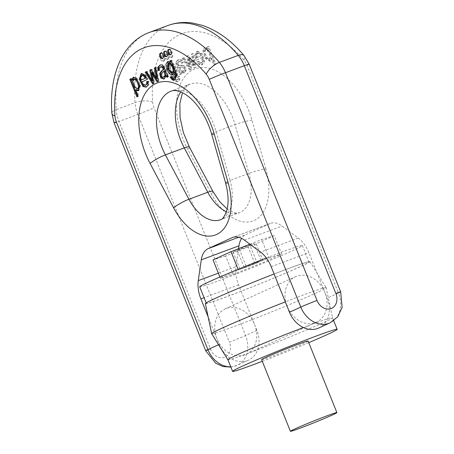 <?xml version="1.0" encoding="UTF-8"?>
<svg xmlns="http://www.w3.org/2000/svg" width="454" height="454" viewBox="0 0 454 454"><rect width="100%" height="100%" fill="white"/><g stroke="black" fill="none" stroke-linecap="round" stroke-linejoin="round"><path stroke-width="0.34" stroke-dasharray="2.27 1.7" d="M227.914 359.767L227.908 359.761A56.358 1.969 158.1 0 0 280.93 340.557A56.358 1.969 158.1 0 0 332.493 317.726A56.358 1.969 158.1 0 0 310.786 324.735A56.358 1.969 158.1 0 0 303.368 327.533M211.683 333.69A61.693 2.151 158.1 0 0 269.721 312.67A61.693 2.151 158.1 0 0 326.159 287.671L332.493 317.726A56.358 1.969 158.1 0 0 332.487 317.715L333.69 320.706M262.281 361.322A56.358 1.969 158.1 0 0 308.76 342.639M261.629 359.687A25.049 0.874 158.1 0 0 285.191 351.158A25.049 0.874 158.1 0 0 308.107 341.005M326.159 287.671A61.693 2.151 158.1 0 0 326.148 287.649A61.693 2.151 158.1 0 0 302.398 295.344A61.693 2.151 158.1 0 0 285.311 301.865M205.344 303.613A56.358 1.969 158.1 0 0 258.366 284.431A56.358 1.969 158.1 0 0 309.917 261.572A56.358 1.969 158.1 0 0 288.222 268.609A56.358 1.969 158.1 0 0 274.103 273.983M287.654 268.864A55.314 1.929 158.1 0 0 233.929 290.276A55.314 1.929 158.1 0 0 206.315 303.238A55.314 1.929 158.1 0 0 258.354 284.397A55.314 1.929 158.1 0 0 308.953 261.975A55.314 1.929 158.1 0 0 287.654 268.864M199.698 286.786A55.314 1.929 158.1 0 0 251.743 267.945A55.314 1.929 158.1 0 0 302.341 245.523A55.314 1.929 158.1 0 0 281.043 252.418A55.314 1.929 158.1 0 0 266.362 258.008M269.006 257.923L281.616 253.996L263.626 262.23L233.033 274.386L220.428 278.308L238.412 270.079L269.006 257.923L261.618 239.536L274.222 235.615L281.616 253.996M274.222 235.615L256.238 243.843L263.626 262.23M256.238 243.843L225.644 255.999L233.033 274.386M219.901 276.991L220.428 278.308M225.644 255.999L213.034 259.921M238.112 269.324L238.412 270.079M249.91 244.184L261.618 239.536M249.842 244.922L254.2 243.565L247.986 246.414L233.061 251.964L249.842 244.922L256.845 262.344L240.064 269.387L254.989 263.831L261.203 260.988L256.845 262.344M254.2 243.565L261.203 260.988M247.986 246.414L254.989 263.831M237.414 250.608L244.417 268.03M233.061 251.964L240.064 269.387M239.275 249.121L246.278 266.543M318.759 328.009A25.049 20.095 65.4 0 0 327.186 298.216L308.879 252.674A25.049 14.925 -110.4 0 0 298.295 238.078L282.11 226.075A25.049 14.925 -110.4 0 0 270.363 223.419A25.049 14.925 -110.4 0 0 269.761 223.669L245.864 234.605A25.049 14.925 -110.4 0 0 241.619 238.367M324.854 292.41A25.049 20.095 65.4 0 0 295.577 276.651A25.049 20.095 65.4 0 0 287.149 306.444A25.049 20.095 65.4 0 0 316.427 322.204A25.049 20.095 65.4 0 0 324.854 292.41M238.566 248.696L235.978 266.594A25.049 14.925 -110.4 0 0 238.6 284.84L256.907 330.381A25.049 20.095 -114.6 0 1 248.474 360.17A25.049 20.095 -114.6 0 1 219.203 344.41L208.136 316.886M254.569 324.576A25.049 20.095 -114.6 0 1 246.142 354.364A25.049 20.095 -114.6 0 1 216.87 338.605A25.049 20.095 -114.6 0 1 225.298 308.816A25.049 20.095 -114.6 0 1 254.569 324.576M181.753 73.752L180.403 74.371L180.045 72.436L176.657 63.395L176.782 61.398L178.842 59.667L181.277 59.701L183.524 62.158L182.377 63.01L180.942 61.392L179.608 61.398L178.49 62.215L178.206 63.168L178.853 65.49L181.458 65.177L184.33 65.478L186.498 69.524L184.761 72.725L181.39 72.055L181.753 73.752L180.97 74.042L180.601 72.351L183.972 73.015L185.709 69.814L183.547 65.773L180.675 65.472L178.064 65.785L177.423 63.458L177.707 62.51L178.825 61.687L180.159 61.687L181.589 63.299L182.741 62.453L180.493 59.996L178.053 59.956L175.999 61.687L175.874 63.691L179.256 72.731L179.614 74.66L180.97 74.042M190.43 69.78L182.922 58.123L184.182 57.55L189.846 66.573L187.428 56.063L188.756 55.456L194.42 64.808L192.014 53.964L193.353 53.351L196.145 67.164L194.8 67.777L189.318 58.668L191.764 69.167L190.43 69.78L189.641 70.069L190.981 69.462L188.529 58.963L194.017 68.072L195.362 67.459L192.57 53.64L191.23 54.253L193.637 65.104L187.967 55.746L186.645 56.353L189.091 66.852L183.393 57.84L182.139 58.418L189.641 70.069M189.891 60.961L189.102 61.256L189.891 60.961M202.467 57.374L196.781 59.973L195.504 55.218L197.547 51.098L202.388 53.878L204.578 61.579L202.388 64.655L200.032 64.474L197.621 61.948L198.835 61.069L200.396 62.692L201.775 62.834L203.046 60.932L202.467 57.374L201.684 57.664L202.263 61.228L200.991 63.123L199.612 62.987L198.052 61.358L196.837 62.238L199.249 64.763L201.604 64.945L203.789 61.869L201.604 54.174L196.758 51.393L194.715 55.513L195.992 60.269L201.684 57.664M205.242 47.568L204.459 47.857L202.825 50.763L205.236 58.589L209.748 61.222L211.241 58.606L213.749 64.843L215.037 64.252L207.943 46.609L206.769 47.142L207.404 48.799L204.459 47.857L205.242 47.568L208.187 48.51L207.557 46.853L208.727 46.314L215.826 63.963L214.538 64.553L212.029 58.316L210.537 60.927L206.025 58.299L203.613 50.468L205.242 47.568M163.99 61.029A2.849 1.697 69.6 0 1 163.922 61.052A2.849 1.697 69.6 0 1 161.335 58.975A2.849 1.697 69.6 0 1 161.936 55.711A2.849 1.697 69.6 0 1 164.496 57.732A2.849 1.697 69.6 0 1 163.99 61.029M173.876 80.12C171.924 76.283 169.79 71.306 167.492 65.183L168.684 64.638L169.297 66.171L170.971 63.259L174.132 64.269L176.822 68.662L177.662 73.65L175.897 76.425L173.252 75.659C174.035 77.861 174.852 79.217 175.692 79.739L177.23 79.836L178.467 78.684L178.365 76.942L179.483 76.045L179.886 79.581L177.877 81.635L173.876 80.12L173.093 80.415L177.088 81.924L179.103 79.876L178.694 76.334L177.576 77.231L177.679 78.979L176.447 80.131L174.909 80.035C174.064 79.512 173.252 78.15 172.469 75.954L175.108 76.715L176.873 73.945L176.033 68.957L173.343 64.559L170.182 63.554L168.542 66.449L167.895 64.933L166.709 65.478C169.007 71.596 171.135 76.578 173.093 80.415M172.032 57.346A2.849 1.697 69.6 0 1 171.964 57.374A2.849 1.697 69.6 0 1 169.376 55.297A2.849 1.697 69.6 0 1 169.978 52.034A2.849 1.697 69.6 0 1 172.537 54.054A2.849 1.697 69.6 0 1 172.032 57.346M168.008 59.185A2.849 1.697 69.6 0 1 167.94 59.213A2.849 1.697 69.6 0 1 165.358 57.136A2.849 1.697 69.6 0 1 165.954 53.873A2.849 1.697 69.6 0 1 168.519 55.893A2.849 1.697 69.6 0 1 168.008 59.185M164.615 57.545A2.849 1.697 -110.4 0 0 167.157 59.508A2.849 1.697 -110.4 0 0 167.225 59.48A2.849 1.697 -110.4 0 0 167.73 56.188A2.849 1.697 -110.4 0 0 165.171 54.168A2.849 1.697 -110.4 0 0 164.615 57.545M168.638 55.706A2.849 1.697 -110.4 0 0 171.175 57.669A2.849 1.697 -110.4 0 0 171.243 57.641A2.849 1.697 -110.4 0 0 171.754 54.349A2.849 1.697 -110.4 0 0 169.189 52.329A2.849 1.697 -110.4 0 0 168.638 55.706M169.603 67.345L170.715 65.399L174.892 70.035L174.33 74.984L172.52 74.513C170.812 72.736 169.836 70.347 169.603 67.345L170.386 67.056C170.625 70.058 171.595 72.447 173.303 74.223L175.113 74.694L175.675 69.746L171.499 65.104L170.386 67.056M167.492 65.183L166.709 65.478M168.684 64.638L167.895 64.933M169.297 66.171L168.508 66.46M169.325 66.153L168.542 66.449M173.252 75.659L172.469 75.954M178.467 78.684L177.679 78.979M178.365 76.942L177.576 77.231M179.483 76.045L178.694 76.334M160.597 59.383A2.849 1.697 -110.4 0 0 163.139 61.347A2.849 1.697 -110.4 0 0 163.207 61.318A2.849 1.697 -110.4 0 0 163.712 58.027A2.849 1.697 -110.4 0 0 161.147 56.007A2.849 1.697 -110.4 0 0 160.597 59.383M207.325 50.218L210.123 55.95L209.181 59.378L207.279 58.765C205.548 56.75 204.555 54.31 204.306 51.433L205.344 49.463L207.325 50.218L208.108 49.929L206.127 49.174L205.089 51.137C205.339 54.015 206.332 56.461 208.063 58.47L209.964 59.088L210.906 55.655L208.108 49.929M208.187 48.51L207.404 48.799M208.216 48.493L207.433 48.788M207.557 46.853L206.769 47.142M208.727 46.314L207.943 46.609M215.826 63.963L215.037 64.252M214.538 64.553L213.749 64.843M212.029 58.316L211.241 58.606M211.995 58.333L211.206 58.623M196.599 57.885L196.196 54.752L197.365 53.203L199.153 53.589L200.895 55.916L196.599 57.885L200.895 55.916M201.678 55.626L199.942 53.294L198.154 52.908L196.979 54.457L197.388 57.59M196.781 59.973L195.992 60.269M197.621 61.948L196.837 62.238M198.835 61.069L198.052 61.358M182.922 58.123L182.139 58.418M184.182 57.55L183.393 57.84M189.846 66.573L189.063 66.863M189.88 66.556L189.091 66.852M187.428 56.063L186.645 56.353M188.756 55.456L187.967 55.746M193.472 63.208L192.683 63.498M194.42 64.808L193.637 65.104M192.014 53.964L191.23 54.253M193.353 53.351L192.57 53.64M196.145 67.164L195.362 67.459M194.8 67.777L194.017 68.072M189.346 58.657L188.558 58.952M189.318 58.668L188.529 58.963M191.764 69.167L190.981 69.462M179.534 67.198L181.884 70.898L183.802 71.142L184.846 69.995C185.34 66.136 181.441 67.056 179.534 67.198L178.751 67.487C180.652 67.345 184.551 66.432 184.057 70.285L183.019 71.431L181.101 71.187L178.751 67.487M184.846 69.995L184.057 70.285M180.403 74.371L179.614 74.66M183.524 62.158L182.741 62.453M182.377 63.01L181.589 63.299M178.206 63.168L177.423 63.458M178.331 64.105L177.548 64.394M178.853 65.49L178.064 65.785M181.458 65.177L180.675 65.472M181.39 72.055L180.601 72.351M164.961 51.24A2.849 1.697 69.6 0 1 165.324 51.007A2.849 1.697 69.6 0 1 167.867 52.97A2.849 1.697 69.6 0 1 167.378 56.319A2.849 1.697 69.6 0 1 167.31 56.347A2.849 1.697 69.6 0 1 166.89 56.415M160.943 53.078A2.849 1.697 69.6 0 1 161.306 52.851A2.849 1.697 69.6 0 1 163.843 54.809A2.849 1.697 69.6 0 1 163.361 58.163A2.849 1.697 69.6 0 1 163.292 58.191A2.849 1.697 69.6 0 1 162.867 58.254M169.189 63.01L169.064 69.065L172.826 72.583M171.027 60.348L171.811 60.053C174.381 66.051 176.294 71.13 177.554 75.285L174.938 79.762M170.625 60.598L171.811 60.053M174.955 71.726L172.934 74.552M168.037 61.455L171.209 62.141M172.628 78.133L174.677 77.855M171.516 76.851L172.299 76.561L173.417 77.844M170.137 77.101L172.299 76.561M168.984 49.395A2.849 1.697 69.6 0 1 169.348 49.168A2.849 1.697 69.6 0 1 171.884 51.132A2.849 1.697 69.6 0 1 171.402 54.48A2.849 1.697 69.6 0 1 171.334 54.508A2.849 1.697 69.6 0 1 170.908 54.571M134.486 78.803L133.453 80.937L135.309 86.873L138.203 88.774M133.624 77.203L133.221 77.316M130.962 78.684L131.745 78.389L132.409 80.035M130.576 78.928L131.745 78.389M136.887 96.867L137.647 96.515M138.175 96.276L137.67 96.571M135.667 90.04L136.45 89.75L138.958 95.987M133.402 77.254L136.921 77.833L140.627 85.369L138.969 90.528L138.578 90.624M142.562 75.194L141.376 76.942L141.756 79.893M147.306 79.399L142.403 81.709L144.417 84.609L146.347 85.046M141.614 81.998L142.403 81.709M141.523 73.582L141.915 73.4L145.74 74.842L148.089 79.104M148.061 81.408L148.85 81.113L148.895 84.722L146.551 86.992M146.631 81.737L148.85 81.113M155.597 67.408L156.38 67.118L159.121 80.954L157.754 81.51M158.338 81.243L159.121 80.954M155.12 67.691L156.38 67.118M151.091 69.468L151.874 69.178L157.317 78.309M151.12 69.524L151.874 69.178M146.5 71.567L147.289 71.278L152.998 80.613M146.534 71.624L147.289 71.278M152.623 83.859L153.373 83.519M153.968 83.247L153.407 83.57M151.534 72.742L152.317 72.447L154.752 82.951M156.999 81.856L157.788 81.567M162.333 77.072L164.342 76.896M168.366 76.658L167.759 76.936M167.015 77.276L167.798 76.981M160.523 64.882L162.833 64.627L164.28 65.909L168.082 74.757L169.149 76.363M159.292 70.353L160.075 70.064L159.263 70.239M161.295 66.624L159.967 67.839L160.075 70.064M166.902 75.534L164.257 78.883M164.876 70.75C163.468 72.124 160.16 74.507 163.117 76.783M271.18 266.708L308.879 252.674M230.751 366.826A25.049 20.095 65.4 0 0 237.17 365.345A25.049 20.095 65.4 0 0 245.597 335.551L154.048 107.814A12.525 7.463 69.6 0 1 152.646 101.9A95.629 56.983 69.6 0 1 179.619 34.623A95.629 56.983 69.6 0 1 243.894 60.144A12.525 7.463 69.6 0 1 246.942 65.302L338.491 293.04L327.186 298.216M340.687 291.877A12.525 0.437 -21.9 0 1 338.491 293.04A25.049 20.095 -114.6 0 1 330.064 322.834M218.544 344.717L219.203 344.41M256.907 330.381L245.597 335.551A12.525 0.437 158.1 0 1 229.378 342.174A12.525 10.05 -114.6 0 1 224.617 357.292A12.525 10.05 -114.6 0 1 210.525 349.188L118.976 121.451L137.829 114.436L229.378 342.174M265.868 168.86L251.953 120.094A60.007 35.758 -110.4 0 0 193.625 69.462A60.007 35.758 -110.4 0 0 187.803 149.451L211.326 193.818A51.018 30.401 -110.4 0 0 254.314 220.428A51.018 30.401 -110.4 0 0 265.868 168.86A12.525 1.317 -15.9 0 0 248.934 173.411L230.082 180.431L216.172 131.666A47.483 28.296 -110.4 0 0 171.152 91.129L190.005 84.115A47.483 28.296 69.6 0 1 235.019 124.646L216.172 131.666A12.525 1.317 -15.9 0 0 211.632 134.055M251.953 120.094A12.525 1.317 -15.9 0 0 235.019 124.646L248.934 173.411A38.494 22.938 69.6 0 1 239.298 212.705A38.494 22.938 69.6 0 1 226.415 211.723M180.698 91.901A47.483 28.296 69.6 0 1 190.005 84.115L186.9 86.027L184.443 88.944L182.468 92.701M168.116 25.447A108.154 64.445 -110.4 0 0 135.02 102.61L116.167 109.624A108.154 64.445 69.6 0 1 149.264 32.467M227.17 208.965L229.134 210.304L234.372 212.693L237.033 213.079L239.298 212.705L220.445 219.725A38.494 22.938 -110.4 0 0 230.082 180.431A12.525 1.317 -15.9 0 0 225.547 182.82M172.52 74.513L173.303 74.223M175.692 79.739L174.909 80.035M179.886 79.581L179.103 79.876M208.063 58.47L207.279 58.765M205.089 51.137L204.306 51.433M203.613 50.468L202.825 50.763M196.979 54.457L196.196 54.752M199.942 53.294L199.153 53.589M195.504 55.218L194.715 55.513M204.578 61.579L203.789 61.869M200.032 64.474L199.249 64.763M200.396 62.692L199.612 62.987M203.046 60.932L202.263 61.228M189.091 63.208L188.302 63.498M189.624 59.86L188.841 60.155M181.884 70.898L181.101 71.187M180.045 72.436L179.256 72.731M176.657 63.395L175.874 63.691M176.782 61.398L175.999 61.687M181.277 59.701L180.493 59.996M180.942 61.392L180.159 61.687M178.49 62.215L177.707 62.51M180.136 65.427L179.353 65.716M184.33 65.478L183.547 65.773M176.765 75.58L177.554 75.285M132.67 81.226L133.453 80.937M136.138 78.128L136.921 77.833M140.587 77.237L141.376 76.942M144.957 75.131L145.74 74.842M148.112 85.012L148.895 84.722M143.634 84.904L144.417 84.609M154.797 75.682L155.58 75.387M167.299 75.046L168.082 74.757M163.497 66.199L164.28 65.909M162.05 64.916L162.833 64.627M159.184 68.128L159.967 67.839M238.6 284.84L204.084 297.688M218.357 273.155L235.978 266.594M269.761 223.669L233.277 237.249M238.73 237.26L245.864 234.605M298.295 238.078L260.596 252.106M244.405 240.104L282.11 226.075M114.153 123.011A12.525 0.437 158.1 0 0 118.976 121.451A25.049 14.925 69.6 0 1 116.167 109.624A12.525 4.404 175.8 0 0 111.877 113.347M152.646 101.9A12.525 4.404 -4.2 0 0 135.02 102.61A25.049 14.925 -110.4 0 0 137.829 114.436A12.525 0.437 -21.9 0 0 154.048 107.814M249.138 64.139A12.525 0.437 -21.9 0 1 246.942 65.302M243.894 60.144A12.525 5.176 139.9 0 0 244.053 55.587M205.702 350.749A12.525 0.437 158.1 0 0 210.525 349.188M212.966 191.457A12.525 2.174 -27.9 0 1 211.326 193.818M189.443 147.09A12.525 2.174 -27.9 0 1 187.803 149.451M309.917 261.572L326.148 287.649M206.173 302.886L206.315 303.238M302.341 245.523L308.953 261.975M230.859 367.093L237.17 365.345L248.474 360.17M167.157 59.508L167.94 59.213M165.171 54.168L165.954 53.873M171.175 57.669L171.964 57.374M169.189 52.329L169.978 52.034M170.715 65.399L171.499 65.104M174.33 74.984L175.113 74.694M175.108 76.715L175.897 76.425M170.182 63.554L170.971 63.259M176.447 80.131L177.23 79.836M177.088 81.924L177.877 81.635M163.139 61.347L163.922 61.052M161.147 56.007L161.936 55.711M209.181 59.378L209.964 59.088M205.344 49.463L206.127 49.174M209.748 61.222L210.537 60.927M196.758 51.393L197.547 51.098M201.604 64.945L202.388 64.655M200.991 63.123L201.775 62.834M197.365 53.203L198.154 52.908M183.019 71.431L183.802 71.142M178.053 59.956L178.842 59.667M178.825 61.687L179.608 61.398M183.972 73.015L184.761 72.725M165.324 51.007L164.541 51.302M167.31 56.347L166.527 56.642M161.306 52.851L160.517 53.141M163.292 58.191L162.509 58.481M173.337 74.439L172.554 74.728M168.434 61.267L167.645 61.557M175.329 79.643L174.546 79.938M169.348 49.168L168.559 49.463M171.334 54.508L170.545 54.803M138.969 90.528L138.186 90.817M141.915 73.4L141.132 73.696M146.943 86.873L146.16 87.168M160.926 64.712L160.137 65.001M164.654 78.769L163.866 79.064M270.363 223.419L232.658 237.453M246.142 354.364L316.427 322.204M225.298 308.816L295.577 276.651"/><path stroke-width="0.68" d="M303.368 327.533A56.358 1.969 158.1 0 0 227.908 359.755A56.358 1.969 158.1 0 0 227.914 359.767L232.579 371.366A56.358 1.969 158.1 0 0 262.281 361.322M308.76 342.639A56.358 1.969 158.1 0 0 337.157 329.326A56.358 1.969 158.1 0 0 315.451 336.346A56.358 1.969 158.1 0 0 242.447 366.134A56.358 1.969 158.1 0 0 232.579 371.366M336.891 412.618L308.107 341.005A25.049 0.874 158.1 0 0 291.854 346.64A25.049 0.874 158.1 0 0 266.016 357.36A25.049 0.874 158.1 0 0 261.629 359.687L290.412 431.3A25.049 0.874 158.1 0 0 313.981 422.77A25.049 0.874 158.1 0 0 336.891 412.618A25.049 0.874 158.1 0 0 320.643 418.253A25.049 0.874 158.1 0 0 294.799 428.973A25.049 0.874 158.1 0 0 290.412 431.3M285.311 301.865A61.693 2.151 158.1 0 0 211.672 333.667A61.693 2.151 158.1 0 0 211.683 333.69L227.908 359.761M274.103 273.983A56.358 1.969 158.1 0 0 205.344 303.613L211.672 333.667M266.362 258.008A55.314 1.929 158.1 0 0 199.698 286.786L206.173 302.886M238.112 269.324L231.024 251.692L213.034 259.921L219.901 276.991M231.024 251.692L249.91 244.184M208.136 316.886L200.895 298.874A25.049 14.925 69.6 0 1 198.273 280.629L201.281 259.841A25.049 14.925 69.6 0 1 208.159 248.639L232.062 237.703A25.049 14.925 69.6 0 1 232.658 237.453A25.049 14.925 69.6 0 1 244.405 240.104L260.596 252.106A25.049 14.925 69.6 0 1 271.18 266.708L289.487 312.25A25.049 20.095 65.4 0 0 318.759 328.009L330.064 322.834A25.049 20.095 -114.6 0 1 300.792 307.074L209.243 79.337A12.525 7.463 -110.4 0 0 206.19 74.178A95.629 56.983 -110.4 0 0 141.915 48.657A95.629 56.983 -110.4 0 0 114.941 115.935A12.525 7.463 -110.4 0 0 116.349 121.848L207.898 349.586L218.544 344.717M241.619 238.367A25.049 14.925 -110.4 0 0 238.986 245.807L238.566 248.696M167.015 77.276L168.366 76.658L167.299 75.046L163.497 66.199L162.05 64.916L160.137 65.001L157.805 67.226L157.918 70.654L159.292 70.353L159.184 68.128L160.506 66.92L162.271 67.237L163.406 69.337L161.397 71.142L159.621 73.571L160.733 77.844L163.866 79.064L166.113 75.824L167.015 77.276M158.338 81.243L155.597 67.408L154.337 67.986L156.562 78.587L151.091 69.468L149.763 70.075L152.215 80.908L146.5 71.567L145.167 72.18L152.623 83.859L153.968 83.247L151.562 72.725L156.999 81.856L158.338 81.243M157.788 81.567L153.509 74.462L152.72 74.751L153.509 74.462L152.345 72.436L151.562 72.725M141.614 81.998L147.306 79.399L144.957 75.131L141.132 73.696L139.236 79.223L143.016 86.527L146.16 87.168L148.112 85.012L148.061 81.408L146.631 81.737L146.653 84.069L145.558 85.335L143.634 84.904L141.614 81.998M133.221 77.316L131.654 80.313L130.962 78.684L129.787 79.217L136.887 96.867L138.175 96.276L135.667 90.04L138.186 90.817L139.843 85.664L136.138 78.128L133.402 77.254M170.613 54.775A2.849 1.697 -110.4 0 0 171.124 51.484A2.849 1.697 -110.4 0 0 168.559 49.463A2.849 1.697 -110.4 0 0 167.963 52.721A2.849 1.697 -110.4 0 0 170.545 54.803A2.849 1.697 -110.4 0 0 170.613 54.775M176.765 75.58C175.511 71.42 173.598 66.341 171.027 60.348L169.836 60.893L170.449 62.419L167.645 61.557L165.852 64.366L166.726 69.36L169.421 73.741L172.554 74.728L174.166 72.021C175.119 74.144 175.482 75.705 175.261 76.72L173.893 78.145L172.628 78.133L171.516 76.851L170.137 77.101L172.259 79.853L174.546 79.938L176.765 75.58M162.577 58.453A2.849 1.697 -110.4 0 0 163.082 55.161A2.849 1.697 -110.4 0 0 160.517 53.141A2.849 1.697 -110.4 0 0 159.922 56.404A2.849 1.697 -110.4 0 0 162.509 58.481A2.849 1.697 -110.4 0 0 162.577 58.453M166.595 56.614A2.849 1.697 -110.4 0 0 167.1 53.322A2.849 1.697 -110.4 0 0 164.541 51.302A2.849 1.697 -110.4 0 0 163.939 54.565A2.849 1.697 -110.4 0 0 166.527 56.642A2.849 1.697 -110.4 0 0 166.595 56.614M166.89 56.415A2.849 1.697 69.6 0 1 164.728 54.27A2.849 1.697 69.6 0 1 164.961 51.24M162.867 58.254A2.849 1.697 69.6 0 1 160.705 56.109A2.849 1.697 69.6 0 1 160.943 53.078M172.043 72.878L172.826 72.583L173.944 70.779C173.916 68.231 172.963 65.83 171.084 63.583L169.189 63.01L168.4 63.299L170.301 63.872C172.174 66.125 173.127 68.526 173.156 71.068L172.043 72.878L168.281 69.36L168.4 63.299M169.836 60.893L171.05 60.405M170.449 62.419L171.237 62.124L170.625 60.598M170.42 62.431L171.237 62.124M172.934 74.552L167.503 69.059L168.037 61.455M174.166 72.021L174.955 71.726C175.908 73.849 176.271 75.415 176.044 76.425L173.893 78.145M174.938 79.762L173.042 79.558L170.92 76.805M170.908 54.571A2.849 1.697 69.6 0 1 168.746 52.431A2.849 1.697 69.6 0 1 168.984 49.395M137.42 89.063L138.203 88.774L139.293 86.788C139.117 84.064 138.141 81.612 136.359 79.439L134.486 78.803L133.703 79.098L135.576 79.728C137.358 81.907 138.334 84.359 138.504 87.083L137.42 89.063L134.526 87.168L132.67 81.226L133.703 79.098M131.654 80.313L132.437 80.017L133.828 77.095M131.626 80.324L132.437 80.017M129.787 79.217L130.985 78.741M137.67 96.571L130.576 78.928M135.701 90.023L136.484 89.733L138.578 90.624M146.052 77.929L144.207 75.455L142.562 75.194L141.773 75.489L143.419 75.75L145.263 78.224L146.052 77.929L140.973 80.188L140.587 77.237L141.773 75.489M145.263 78.224L140.973 80.188M146.551 86.992L143.799 86.237L140.082 79.246L141.523 73.582M145.558 85.335L147.442 83.774L147.414 81.448M154.337 67.986L155.608 67.47M156.562 78.587L157.345 78.292L155.12 67.691M156.528 78.599L157.345 78.292M149.763 70.075L151.12 69.524M151.778 79.064L152.561 78.775L150.552 69.785M152.215 80.908L152.998 80.613L152.561 78.775M145.167 72.18L146.534 71.624M153.407 83.57L145.95 71.891M164.093 71.04L164.876 70.75L165.772 75.114L164.342 76.896L162.333 77.072C159.371 74.797 162.685 72.413 164.093 71.04L164.984 75.409L163.559 77.186M157.918 70.654L158.707 70.364L158.588 66.931L160.523 64.882M159.263 70.239L158.707 70.364M162.271 67.237L163.054 66.948L162.214 66.511L160.506 66.92M162.821 67.981L163.605 67.686L163.054 66.948M163.406 69.337L164.189 69.048L163.605 67.686M161.397 71.142L164.189 69.048M164.257 78.883L161.374 77.345L160.404 73.276L162.18 70.847M166.113 75.824L166.902 75.534L167.798 76.981M289.487 312.25L300.792 307.074A12.525 0.437 -21.9 0 1 317.011 300.457A12.525 10.05 65.4 0 0 331.108 308.561A12.525 10.05 65.4 0 0 335.864 293.437L244.314 65.699L225.462 72.719L317.011 300.457M230.859 367.093L223.016 366.526L215.758 363.262L205.702 350.749A12.525 0.437 158.1 0 1 207.898 349.586A25.049 20.095 65.4 0 0 230.751 366.826M173.627 207.847L150.098 163.48A60.007 35.758 69.6 0 1 155.921 83.496A60.007 35.758 69.6 0 1 214.248 134.123L228.163 182.888A51.018 30.401 69.6 0 1 216.609 234.463A51.018 30.401 69.6 0 1 173.627 207.847A12.525 2.174 -27.9 0 1 188.932 199.261A38.494 22.938 -110.4 0 0 220.445 219.725C222.222 219.747 224.27 216.898 226.586 211.184C228.884 203.619 228.538 194.164 225.547 182.82A12.525 1.317 -15.9 0 0 228.163 182.888M226.415 211.723A38.494 22.938 69.6 0 1 207.784 192.246L184.262 147.879A47.483 28.296 69.6 0 1 180.698 91.901M212.966 191.457L189.443 147.09A12.525 2.174 -27.9 0 0 184.262 147.879L165.409 154.893L188.932 199.261L207.784 192.246A12.525 2.174 -27.9 0 1 212.966 191.457L219.702 201.689L227.17 208.965M225.547 182.82L211.632 134.055C208.159 122.245 202.904 112.155 195.867 103.79C192.371 99.732 188.881 96.588 185.385 94.364C179.495 90.76 174.75 89.682 171.152 91.129A47.483 28.296 -110.4 0 0 165.409 154.893A12.525 2.174 -27.9 0 0 150.098 163.48M149.264 32.467A108.154 64.445 69.6 0 1 219.367 62.397L238.219 55.382A108.154 64.445 -110.4 0 0 168.116 25.447L149.264 32.467C141.421 35.44 134.679 40.224 129.038 46.824C125.304 51.217 122.16 56.2 119.618 61.778C113.018 76.63 110.441 93.819 111.877 113.347L114.153 123.011A12.525 0.437 158.1 0 1 116.349 121.848M173.944 70.779L173.156 71.068M170.301 63.872L171.084 63.583M175.261 76.72L176.044 76.425M172.259 79.853L173.042 79.558M138.504 87.083L139.293 86.788M135.576 79.728L136.359 79.439M143.419 75.75L144.207 75.455M143.016 86.527L143.799 86.237M146.653 84.069L147.442 83.774M152.158 73.786L152.941 73.497M164.984 75.409L165.772 75.114M157.805 67.226L158.588 66.931M161.431 66.8L162.214 66.511M162.475 70.285L163.258 69.995M159.621 73.571L160.404 73.276M204.084 297.688L200.895 298.874M198.273 280.629L218.357 273.155M238.986 245.807L201.281 259.841M233.277 237.249L232.062 237.703M208.159 248.639L238.73 237.26M206.19 74.178A12.525 5.176 -40.1 0 1 219.367 62.397A25.049 14.925 69.6 0 1 225.462 72.719A12.525 0.437 -21.9 0 0 209.243 79.337M335.864 293.437A12.525 0.437 -21.9 0 1 340.687 291.877L249.138 64.139A12.525 0.437 -21.9 0 0 244.314 65.699A25.049 14.925 -110.4 0 0 238.219 55.382A12.525 5.176 139.9 0 1 244.053 55.587C231.568 40.735 217.772 30.696 202.66 25.469L192.78 23.092C184.211 21.786 175.987 22.569 168.116 25.447M114.941 115.935A12.525 4.404 175.8 0 1 111.877 113.347M211.632 134.055A12.525 1.317 -15.9 0 0 214.248 134.123M333.69 320.706L337.157 329.326M330.064 322.834L337.742 316.79L342.123 307.403L340.687 291.877M249.138 64.139L244.053 55.587M205.702 350.749L114.153 123.011M182.468 92.701L179.869 103.557L180.068 117.438L183.354 132.528L189.443 147.09"/></g></svg>

